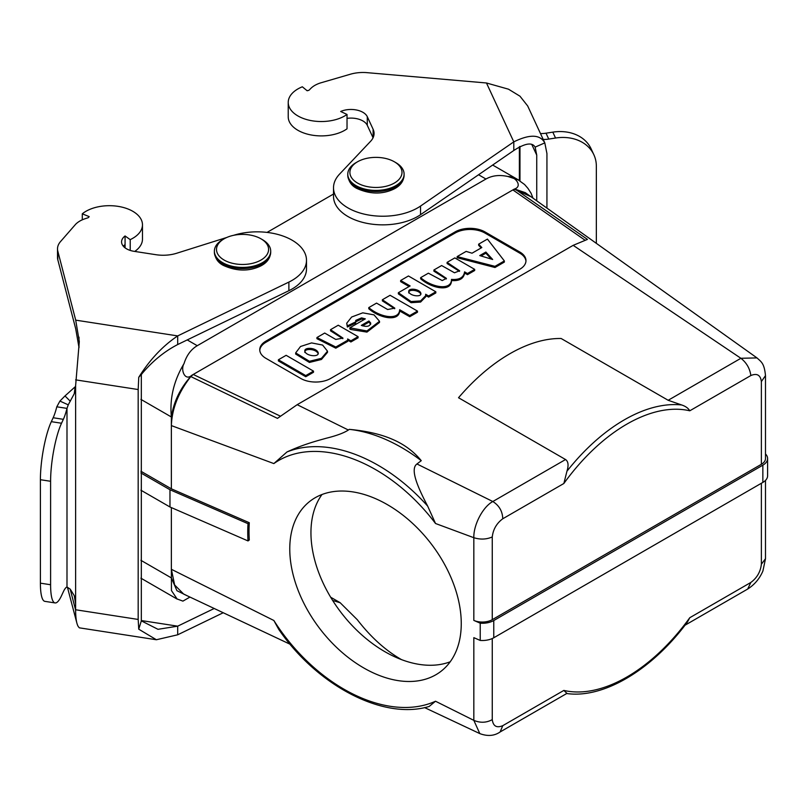 <?xml version="1.0" encoding="UTF-8"?>
<svg xmlns="http://www.w3.org/2000/svg" width="808" height="808" viewBox="0 0 808 808"><rect width="100%" height="100%" fill="white"/><g stroke="black" fill="none" stroke-linecap="round" stroke-linejoin="round"><path stroke-width="1.21" d="M184.042 363.56C186.638 355.308 191.042 349.359 197.253 345.703L485.951 179.023C492.224 175.477 499.576 174.639 508.01 176.518C515.08 176.235 523.301 186.335 514.201 189.143L530.886 196.657M333.512 194.041L267.064 232.401M473.831 620.413A14.079 8.131 0 0 0 492.264 619.665L492.264 536.956C486.446 539.481 480.295 539.724 473.831 537.704L473.831 620.413L480.215 623.19A16.19 9.342 0 0 0 493.759 620.534L493.759 637.775L762.853 482.406A16.19 9.342 0 0 0 767.6 475.801L767.6 458.55A16.19 9.342 180 0 1 762.853 465.166L493.759 620.534M480.215 623.19L480.215 640.431A16.19 9.342 0 0 0 493.759 637.775M480.215 640.431L473.831 637.653L473.831 720.362L435.522 701.233A144.309 94.102 52.5 0 1 273.851 620.483L171.367 569.286L171.468 590.577L177.194 599.132M765.489 453.934A16.19 9.342 180 0 1 767.6 458.55M765.489 375.841L765.489 458.55A14.079 8.131 180 0 1 761.368 464.297L492.264 619.665M313.504 372.266L305.757 376.74L278.386 360.934L278.386 359.782L286.133 355.318L313.504 371.125L313.504 372.266M358.075 336.673L350.884 340.835L347.642 338.966L347.763 340.208L335.795 347.026L316.928 337.532L324.695 333.048L335.764 339.441L342.946 338.087L330.522 329.684L338.249 325.22L358.075 336.673L358.075 337.825L350.884 341.976L347.642 340.107M347.763 340.208L347.763 341.35L335.795 348.177L316.928 338.683L316.928 337.532M342.824 338.663L330.522 330.836L330.522 329.684M368.781 307.596L376.548 303.111L387.618 309.504L394.799 308.151L382.376 299.748L390.102 295.284L417.473 311.09L417.473 312.241L409.747 316.706L399.667 310.989L399.667 309.727C399.243 320.746 380.093 317.483 368.781 307.596L368.781 308.747C380.093 318.625 399.243 321.897 399.667 310.878L399.667 309.949M394.678 308.727L382.376 300.899L382.376 299.748M433.886 270.003L441.633 265.539L454.48 272.781L459.631 270.781L447.097 262.378L454.843 257.904L474.68 269.357L474.68 270.508L467.468 274.669L464.57 272.993C463.752 278.659 459.388 281.174 451.49 280.548C451.541 292.031 432.169 288.84 420.635 278.8L420.635 277.659L428.381 273.185L442.208 280.548L446.42 278.386L433.886 270.003L433.886 271.155L446.289 278.962M459.5 271.357L447.097 263.529L447.097 262.378M481.124 247.955L478.649 245.309L478.649 244.167L487.436 239.087L504.354 260.934L504.354 262.085L494.981 267.499L457.146 257.732L457.146 256.58L466.145 251.389L472.024 253.207L481.821 247.551L478.649 244.167M349.824 327.816L365.317 318.877L361.58 317.877L355.762 320.392L355.671 323.038L347.369 327.038L346.723 323.22L351.642 317.019L362.772 312.837L374.023 314.868L379.518 321.291L366.953 330.957L349.824 327.816L349.824 328.967L350.682 329.462L366.953 332.108L379.518 322.432L379.518 321.291M364.145 319.544L361.58 319.029L355.661 321.837M265.943 341.107A21.119 12.191 0 0 0 259.752 349.723A21.119 12.191 0 0 0 265.943 358.348L300.778 378.467A21.119 12.191 0 0 0 330.644 378.467L519.797 269.266A21.119 12.191 0 0 0 525.978 260.641A21.119 12.191 0 0 0 519.797 252.015L484.951 231.906A21.119 12.191 0 0 0 455.086 231.906L265.943 341.107L265.943 342.259A21.119 12.191 0 0 0 259.782 350.298M265.943 342.259L455.086 233.047A21.119 12.191 180 0 1 484.951 233.047L519.797 253.167A21.119 12.191 180 0 1 525.957 261.216M327.503 351.197L327.503 352.349L321.463 359.469L309.424 362.439L295.667 354.055L295.667 352.904L300.526 346.501L311.565 342.915L322.614 345.056L327.503 351.197L321.463 358.318L309.424 361.287L295.667 352.904M408.252 286.032L400.647 281.639L400.647 280.487L408.444 275.983L435.825 291.789L435.825 292.94L428.594 297.112L425.654 295.425M435.825 291.789L428.594 295.97L425.654 294.274L425.786 296.718L420.604 302.061L411.08 302.687L398.354 293.87L398.354 292.718L410.111 285.951L400.647 280.487M332.633 600.415L340.229 602.788L357.348 619.766C370.882 637.26 385.628 650.561 401.596 659.671M322.008 494.486A107.353 70.003 -127.5 0 0 310.949 532.725A107.353 70.003 -127.5 0 0 359.52 632.836A107.353 70.003 -127.5 0 0 450.187 661.792M248.026 523.695A158.388 103.283 -127.5 0 0 248.026 540.936L169.973 506.99L169.973 489.739L248.026 523.695L249.298 522.726L171.367 488.82L171.367 425.594C171.953 408.676 178.437 392.334 190.809 376.579L193.223 374.468L191.89 375.235C184.87 381.689 180.275 369.609 184.052 363.56C173.791 380.679 169.559 398.485 171.367 416.979L140.905 399.384M189.951 597.072L182.921 601.122L189.951 597.072M187.85 596.082L176.932 590.699L171.367 577.912L140.905 560.318M183.648 594.072L174.639 584.972L171.367 569.286L171.367 507.586M761.368 483.265L761.368 564.257L765.489 558.702M761.368 564.257C760.49 571.832 756.985 577.902 750.854 582.447L747.673 589.052C754.551 584.669 759.621 578.659 762.904 571.014L765.489 558.742M273.851 620.483L278.72 629.331C317.352 685.921 383.719 720.494 429.21 706.434L435.522 701.233M479.811 733.603C487.588 736.502 494.365 735.957 500.122 731.967L502.768 725.675C496.637 728.21 493.132 726.19 492.264 719.625C486.456 722.827 480.305 723.069 473.831 720.362L479.811 733.603L424.564 707.586M566.267 693.456C603.435 699.061 652.268 669.691 687.477 621.958L689.78 617.716A154.863 89.415 -60 0 1 563.853 690.416L566.943 693.355M249.298 522.726A158.388 103.283 -127.5 0 0 249.298 539.966L248.026 540.936M140.905 490.204L169.973 506.99M140.905 472.963L169.973 489.739M518.685 180.073L508.02 176.518M525.22 192.617L756.975 357.904L740.896 358.287L573.175 245.339L587.436 239.4L515.292 189.244L512.878 189.92L193.223 374.468L280.538 416.231M525.2 192.637L515.272 189.234M681.7 404.98L668.165 400.283L561.146 338.501A158.388 91.445 120 0 0 509.838 353.752A158.388 91.445 120 0 0 458.53 397.738L565.55 459.53C568.317 461.449 568.781 465.358 566.943 471.236A158.388 91.445 -60 0 1 624.321 419.847A158.388 91.445 -60 0 1 681.7 404.98C685.578 406.252 688.264 408.191 689.78 410.797L750.854 375.538C756.985 373.003 760.49 375.023 761.368 381.588L765.489 375.609C764.257 363.166 761.368 361.964 756.975 357.904M492.264 536.956C493.132 529.381 496.637 523.311 502.768 518.766L563.853 483.497L566.943 471.236M421.261 460.671A147.824 96.394 -127.5 0 0 385.264 439.269A147.824 96.394 -127.5 0 0 349.268 429.351C366.65 430.977 381.093 434.33 392.597 439.39C404.202 444.38 413.757 451.48 421.261 460.671L416.958 463.974C409.989 468.872 417.251 486.345 427.674 506.121L435.522 523.503L473.831 537.704C473.438 525.069 482.689 506.99 492.819 501.516C499.162 505.515 502.485 511.262 502.768 518.766M416.958 463.974L492.819 501.516L565.55 459.53M573.175 245.339L297.172 404.687L348.379 430.028L349.268 429.351M191.89 375.225C180.568 387.527 173.73 401.445 171.367 416.979L171.367 425.594L273.851 463.58L286.961 451.975C303.495 444.238 318.675 440.39 326.139 438.269C336.451 435.714 343.865 432.977 348.379 430.028M297.172 404.687L277.467 418.362L190.809 376.579M289.769 548.955A107.353 70.003 52.5 0 1 310.221 501.041A107.353 70.003 52.5 0 1 431.068 543.683A107.353 70.003 52.5 0 1 440.794 671.468A107.353 70.003 52.5 0 1 345.905 655.631A107.353 70.003 52.5 0 1 289.769 548.955M140.905 471.236L171.367 488.82M514.201 189.143L512.878 189.92L585.214 240.329M750.854 375.538C749.844 368.448 746.531 362.701 740.896 358.287L668.165 400.283M318.19 353.854C316.463 348.591 303.656 348.046 304.879 352.49M318.19 353.217L318.19 352.702C316.463 347.44 303.656 346.895 304.879 351.349C306.232 356.277 319.483 357.409 318.19 352.702L318.211 352.965M368.933 320.988L361.327 325.382C366.963 327.2 370.094 326.422 370.71 323.038L368.933 320.988L368.933 322.139L362.479 325.866M347.369 327.038L347.369 325.887L355.671 321.897L355.762 320.392L355.762 321.544M347.369 325.887L346.723 323.22M370.71 324.19L368.933 322.139M420.816 294.364C419.968 290.264 408.01 288.486 408.757 292.961M420.816 293.647L420.816 293.213C419.968 289.113 408.01 287.335 408.757 291.819C410.302 296.314 422.17 297.354 420.816 293.213L420.827 293.435M428.594 295.97L428.594 297.112M425.786 295.576L420.604 300.909L411.08 301.536L398.354 292.718M485.881 252.046L479.75 255.581L492.668 259.489L485.881 252.046L485.881 253.197L481.063 255.974M504.354 260.934L494.981 266.347L494.981 267.499M494.981 266.347L457.146 256.58M491.224 259.055L485.881 253.197M474.68 269.357L467.468 273.518L467.468 274.669M467.468 273.518L464.57 271.852L464.63 273.892M464.57 271.852C463.752 277.508 459.388 280.022 451.49 279.396L451.5 281.093M451.49 279.396C451.541 290.88 432.169 287.699 420.635 277.659M417.473 311.09L409.747 315.554L409.747 316.706M409.747 315.554L399.667 309.727M350.884 340.835L350.884 341.976M313.504 371.125L305.757 375.589L305.757 376.74M305.757 375.589L278.386 359.782M79.002 627.432L78.346 626.685C76.568 623.978 75.649 618.332 75.619 609.757L75.619 604.01L74.275 595.678L70.276 589.214L66.993 586.982A28.159 5.949 98.8 0 0 63.357 591.749L61.529 595.678A42.238 8.928 -81.2 0 1 55.075 602.93L44.874 601.354A42.238 8.928 -81.2 0 1 40.4 583.164L40.4 479.71A42.238 8.928 -81.2 0 1 51.328 421.665L53.156 417.746A28.159 5.949 98.8 0 0 56.792 406.808L59.923 401.081L68.246 404.838L74.275 393.678L75.619 385.608L79.305 341.602L75.7 320.14L57.681 250.662A28.159 16.261 180 0 1 57.509 248.894A28.159 16.261 180 0 1 60.529 241.572L75.74 224.159C81.578 218.433 89.375 218.17 88.648 217.11L89.203 216.625L82.285 213.827A33.088 19.099 180 0 1 119.332 206.575A33.088 19.099 180 0 1 142.471 224.786A33.088 19.099 180 0 1 130.209 239.633L125.068 235.966A16.897 9.757 0 0 0 121.574 241.905A16.897 9.757 0 0 0 134.088 251.328L155.853 254.692A28.159 16.261 0 0 0 176.629 253.268L226.796 237.461M233.623 235.31A49.278 28.452 180 0 1 306.495 260.277A49.278 28.452 180 0 1 288.88 282.083L177.689 335.916C162.802 345.885 149.813 359.691 138.744 377.326L138.178 389.537L138.178 619.443L138.744 629.19L141.329 620.867L157.984 629.311L177.689 626.17L214.201 608.495M70.276 589.214L67.448 587.315L76.8 622.827M66.741 587.083L67.397 587.244M55.075 602.93A42.238 8.928 -81.2 0 1 50.601 584.74L50.601 481.285A42.238 8.928 -81.2 0 1 61.529 423.24L63.357 419.322A28.159 5.949 98.8 0 0 66.993 408.383L56.792 406.808M70.276 401.212L64.993 395.94L75.467 386.517M59.923 401.081L64.993 395.94M66.993 586.982L66.993 408.383L68.246 404.838M74.275 393.678L75.003 387.598M138.744 377.326L141.329 374.488L141.329 620.867M79.002 337.168L79.002 347.591L75.7 328.755L57.681 259.277A28.159 16.261 180 0 1 57.509 257.51L57.509 248.894M142.471 224.786L142.471 239.158A33.088 19.099 180 0 1 134.734 251.429M130.209 250.419L130.209 239.633M82.285 213.827L82.285 219.746M125.068 235.966L125.068 247.854M125.068 244.592A16.897 9.757 -0 0 0 123.311 246.218M306.495 260.277L306.495 268.902A49.278 28.452 180 0 1 288.88 290.698L177.689 344.541C164.115 351.571 151.995 361.56 141.329 374.488M75.7 320.14L177.689 335.916L177.689 344.541M57.802 259.924L57.802 251.339M138.744 629.19L156.378 639.744L177.689 634.795L223.22 612.747M177.689 634.795L177.689 626.17L141.289 620.544M70.225 589.305L75.619 610.101M224.129 238.804L222.634 239.663A28.159 16.261 0 0 0 214.383 251.157A28.159 16.261 0 0 0 222.634 262.651A28.159 16.261 0 0 0 253.318 266.175A28.159 16.261 0 0 0 270.7 251.157A28.159 16.261 0 0 0 262.459 239.663L260.964 238.804A26.048 15.039 0 0 0 224.129 238.804A26.048 15.039 0 0 0 224.129 260.065A26.048 15.039 0 0 0 260.964 260.065A26.048 15.039 0 0 0 260.964 238.804M519.968 96.192L527.685 105.959L544.804 142.885L535.138 147.127C532.179 142.067 525.069 143.188 513.797 150.49L420.544 214.686A49.278 28.452 180 0 1 365.943 223.139A49.278 28.452 180 0 1 333.512 196.405L333.512 187.779A49.278 28.452 180 0 1 339.532 174.154L370.63 141.259A28.159 16.261 -0 0 0 374.074 133.472A28.159 16.261 -0 0 0 373.114 129.26L367.286 116.695A16.897 9.757 -0 0 0 340.673 111.484L347.026 114.453A33.088 19.099 180 0 1 310.272 120.442A33.088 19.099 180 0 1 288.224 102.434A33.088 19.099 180 0 1 302.333 86.789L307.181 90.779L308.01 90.456C309.858 90.88 310.292 86.375 320.231 83.012L350.379 74.225A28.159 16.261 180 0 1 366.125 72.579L486.466 82.982L508.505 89.193L519.968 96.192M543.229 139.461A28.159 22.21 155.1 0 0 548.743 139.077L555.54 138.027A42.238 33.31 -24.9 0 1 593.86 154.732A42.238 33.31 -24.9 0 1 596.344 166.206L596.344 243.349M540.501 133.572A28.159 22.21 155.1 0 0 546.016 133.189L552.813 132.138A42.238 33.31 -24.9 0 1 591.123 148.844L593.86 154.732M536.734 200.828L536.734 155.116L535.138 147.127M546.935 208.1L546.935 153.54L544.804 142.885C540.138 134.36 529.806 134.027 513.797 141.865L420.544 206.06A49.278 28.452 180 0 1 365.943 214.514A49.278 28.452 180 0 1 333.512 187.779M288.224 102.434L288.224 116.806A33.088 19.099 -0 0 0 310.272 134.805A33.088 19.099 -0 0 0 347.026 128.826L347.026 114.453M373.064 137.774L367.286 125.321A16.897 9.757 -0 0 0 347.026 118.362M486.466 82.982L513.797 141.865L513.797 150.49M357.53 183.052A26.048 15.039 0 0 0 394.365 183.052A26.048 15.039 0 0 0 394.365 161.782A26.048 15.039 0 0 0 357.53 161.782A26.048 15.039 0 0 0 357.53 183.052M357.53 161.782L356.035 162.64A28.159 16.261 0 0 0 347.783 174.144A28.159 16.261 0 0 0 356.035 185.638A28.159 16.261 0 0 0 386.719 189.163A28.159 16.261 0 0 0 404.101 174.144A28.159 16.261 0 0 0 395.849 162.64L394.365 161.782M485.951 179.023L478.548 174.75M187.224 339.916L197.253 345.703M762.853 482.406L762.853 465.166M492.264 719.625L492.264 638.532M563.853 690.416L502.768 725.675M750.854 582.447L689.78 617.716M455.086 233.047L455.086 231.906M484.951 233.047L484.951 231.906M519.797 253.167L519.797 252.015M286.961 451.975A147.824 96.394 52.5 0 1 361.964 457.116A147.824 96.394 52.5 0 1 427.674 506.121M273.851 463.58A144.309 94.102 52.5 0 1 435.522 523.503M761.368 381.588L761.368 464.297M563.853 483.497A154.863 89.415 -60 0 1 626.816 424.16A154.863 89.415 -60 0 1 689.78 410.797M309.424 361.287L309.424 362.439M350.682 328.311L350.682 329.462M361.58 317.877L361.58 319.029M50.601 481.285L40.4 479.71M40.4 583.164L50.601 584.74M51.328 421.665L61.529 423.24M63.357 419.322L53.156 417.746M75.619 604.01L75.619 385.608M57.681 250.662L57.681 259.277M288.88 282.083L288.88 290.698M75.619 379.861L138.178 389.537M138.178 619.443L75.619 609.757M270.7 252.308C270.276 258.308 266.862 262.903 260.479 266.095C248.824 271.569 236.451 271.337 223.362 265.408C218.089 262.731 215.1 258.368 214.383 252.308A28.159 16.261 0 0 0 222.634 263.802A28.159 16.261 0 0 0 253.318 267.327A28.159 16.261 0 0 0 270.7 252.308L270.7 251.157M555.54 138.027L552.813 132.138M548.743 139.077L546.016 133.189M519.968 180.83L519.968 146.44M531.785 144.47L536.734 155.116M367.286 116.695L367.286 125.321M373.114 129.26L373.114 137.673M420.544 206.06L420.544 214.686M404.101 175.286C403.677 181.285 400.263 185.88 393.87 189.072C382.224 194.546 369.852 194.324 356.762 188.395C351.49 185.719 348.5 181.346 347.783 175.286A28.159 16.261 0 0 0 356.035 186.779A28.159 16.261 0 0 0 386.719 190.304A28.159 16.261 0 0 0 404.101 175.286L404.101 174.144M340.249 602.748L330.664 597.213M182.921 601.122L176.7 598.819M140.905 578.175L177.013 599.021M765.489 558.51L765.489 480.417M290.112 644.249L183.638 594.092M500.152 731.947L566.721 693.516M685.002 625.23L747.673 589.052M532.997 198.162L531.068 193.213L527.967 188.385L524.574 184.507L517.686 179.517M492.658 165.044L518.312 179.851M71.326 590.83L69.912 588.931M140.834 375.033L141.804 374.013M79.305 627.826L156.378 639.744M214.383 252.308L214.383 251.157M519.372 146.743L519.372 180.457M347.783 175.286L347.783 174.144"/></g></svg>
